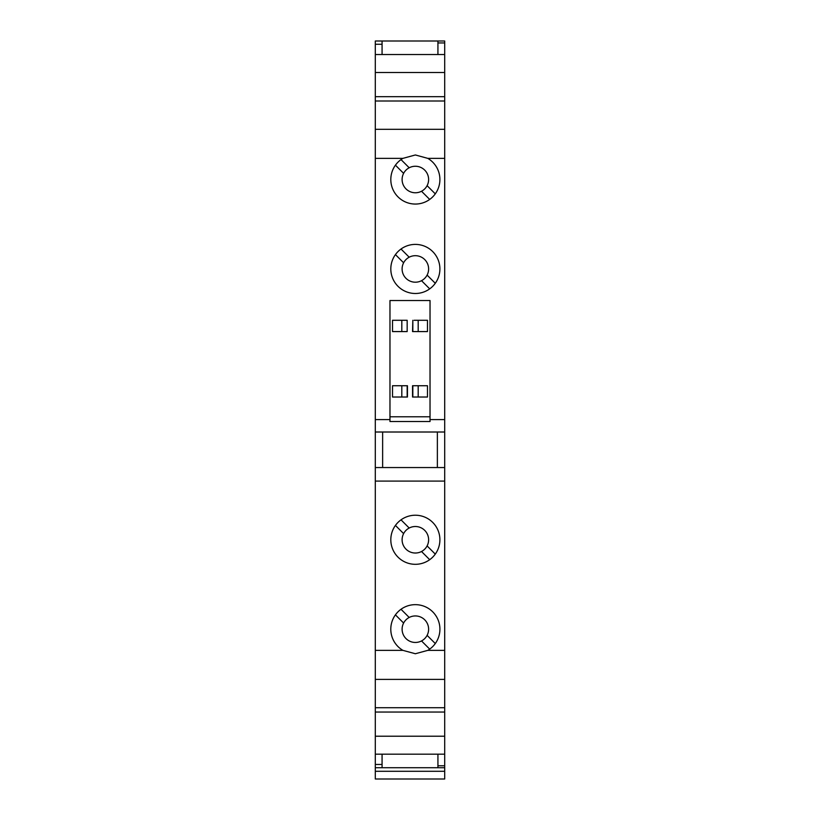 <?xml version="1.0" encoding="UTF-8"?>
<svg xmlns="http://www.w3.org/2000/svg" width="820" height="820" viewBox="0 0 820 820"><rect width="100%" height="100%" fill="white"/><g stroke="black" fill="none" stroke-linecap="round" stroke-linejoin="round"><path stroke-width="1.23" d="M444.696 72.508L375.304 72.508L375.304 41L444.696 41L444.696 419.594L430.029 419.594L430.029 421.531L389.971 421.531L389.971 300.54L430.029 300.54L430.029 419.594M444.696 679.401L444.696 712.037L375.304 712.037L375.304 679.401L444.696 679.401L444.696 419.594M444.696 767.715L375.304 767.715L375.304 771.292L444.696 771.292L444.696 712.037M444.696 771.292L444.696 779L375.304 779L375.304 771.292M375.304 767.715L375.304 712.037M375.304 679.401L375.304 650.362L402.917 650.362L415.361 653.745L427.794 650.362A24.538 24.538 0 0 0 415.361 604.658A24.538 24.538 0 0 0 402.917 650.362M375.304 72.508L375.304 650.362M437.931 41L437.931 42.947L444.696 42.947M382.069 54.54L382.069 41M437.931 54.54L437.931 42.947M429.7 559.691L421.521 551.511A13.263 13.263 0 0 0 424.739 530.396A13.263 13.263 0 0 0 403.614 533.615L395.435 525.435M444.696 54.54L375.304 54.54M375.304 101.004L444.696 101.004M375.304 96.678L444.696 96.678M430.029 416.775L389.971 416.775M401.81 320.292L392.513 320.292L392.513 331.577L407.171 331.577L407.171 320.292L401.81 320.292L401.81 331.577M407.171 331.577L407.171 320.292M401.81 397.023L401.81 385.738L392.513 385.738L392.513 397.023L407.458 397.023L407.458 385.738L405.88 385.738M401.81 385.738L407.171 385.738L407.171 397.023L405.88 397.023M418.19 397.023L418.19 385.738L427.486 385.738L427.486 397.023L412.542 397.023L412.542 385.738L414.12 385.738M418.19 385.738L412.829 385.738L412.829 397.023L414.12 397.023M414.12 331.577L412.829 331.577L412.829 320.292L412.542 331.577L427.486 331.577L427.486 320.292L418.19 320.292L418.19 331.577M418.19 320.292L414.12 320.292M415.361 244.401A24.538 24.538 0 0 1 439.899 268.95A24.538 24.538 0 0 1 415.361 293.488A24.538 24.538 0 0 1 390.812 268.95A24.538 24.538 0 0 1 415.361 244.401M444.696 158.362L427.794 158.362A24.538 24.538 0 0 1 415.361 204.057A24.538 24.538 0 0 1 402.917 158.362L415.361 154.97L427.794 158.362M375.304 158.362L402.917 158.362M375.304 419.594L389.971 419.594M429.7 288.865L421.521 280.686A13.263 13.263 0 0 0 427.107 275.1L435.276 283.279M401.021 249.024L409.2 257.203A13.263 13.263 0 0 0 405.982 278.318A13.263 13.263 0 0 0 421.521 280.686M427.107 275.1A13.263 13.263 0 0 0 409.2 257.203M403.614 262.789L395.435 254.61M375.304 129.314L444.696 129.314M444.696 432.007L375.304 432.007M375.304 707.711L444.696 707.711M444.696 736.216L375.304 736.216M444.696 754.174L375.304 754.174M429.7 199.434L421.521 191.255A13.263 13.263 0 0 0 424.739 170.14A13.263 13.263 0 0 0 403.614 173.358L395.435 165.179M437.931 767.715L437.931 765.767L444.696 765.767M437.931 754.174L437.931 765.767M382.069 754.174L382.069 767.715M429.7 649.122L421.521 640.943A13.263 13.263 0 0 0 424.739 619.828A13.263 13.263 0 0 0 403.614 623.046L395.435 614.867M444.696 650.362L427.794 650.362M415.361 564.314A24.538 24.538 0 0 0 439.899 539.775A24.538 24.538 0 0 0 415.361 515.226A24.538 24.538 0 0 0 390.812 539.775A24.538 24.538 0 0 0 415.361 564.314M444.696 481.094L375.304 481.094M427.107 545.925L435.276 554.105M401.021 519.849L409.2 528.029M403.614 533.615A13.263 13.263 0 0 0 421.521 551.511M403.614 623.046A13.263 13.263 0 0 0 421.521 640.943M427.107 635.356L435.276 643.536M401.021 609.28L409.2 617.46M444.696 467.554L375.304 467.554M437.367 467.554L437.367 432.007M382.632 432.007L382.632 467.554M427.107 185.668L435.276 193.848M401.021 159.592L409.2 167.772M403.614 173.358A13.263 13.263 0 0 0 421.521 191.255M375.304 44.259L382.069 44.259M375.304 764.466L382.069 764.466"/></g></svg>
